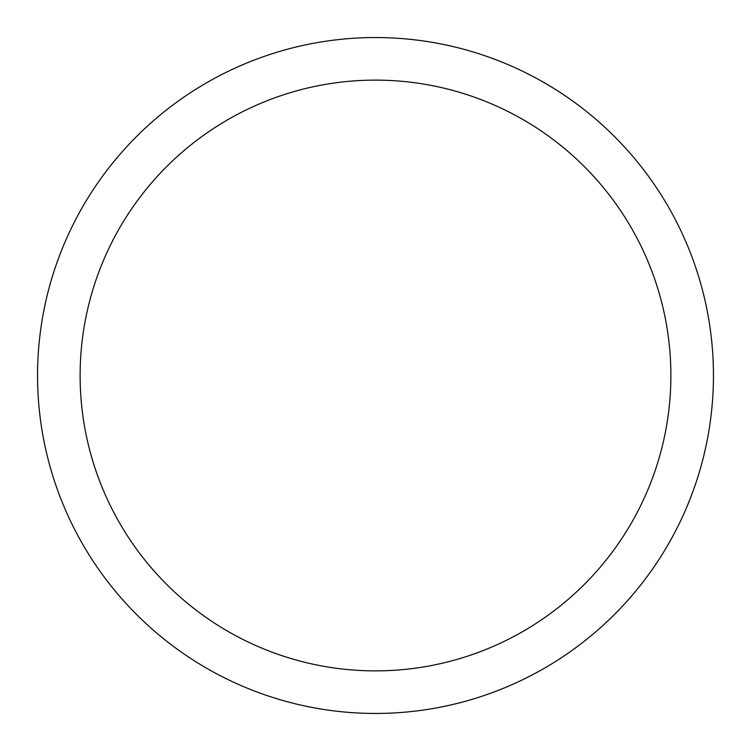 <?xml version="1.0" encoding="UTF-8"?>
<svg xmlns="http://www.w3.org/2000/svg" width="751" height="751" viewBox="0 0 751 751"><rect width="100%" height="100%" fill="white"/><g stroke="black" fill="none" stroke-linecap="round" stroke-linejoin="round"><path stroke-width="1.13" d="M37.55 375.5A337.95 337.95 0 0 1 375.5 37.55A337.95 337.95 0 0 1 713.45 375.5A337.95 337.95 0 0 1 375.5 713.45A337.95 337.95 0 0 1 37.55 375.5M80.122 375.5A295.378 295.378 0 0 1 375.5 80.122A295.378 295.378 0 0 1 670.878 375.5A295.378 295.378 0 0 1 375.5 670.878A295.378 295.378 0 0 1 80.122 375.5"/></g></svg>
